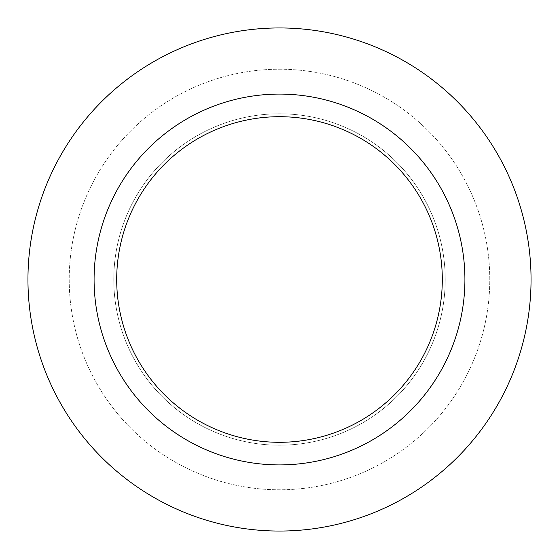 <?xml version="1.0" encoding="UTF-8"?>
<svg xmlns="http://www.w3.org/2000/svg" width="559" height="559" viewBox="0 0 559 559"><rect width="100%" height="100%" fill="white"/><g stroke="black" fill="none" stroke-linecap="round" stroke-linejoin="round"><path stroke-width="0.42" stroke-dasharray="2.79 2.1" d="M279.5 113.784A165.716 165.716 0 0 1 445.216 279.5A165.716 165.716 0 0 1 279.5 445.216A165.716 165.716 0 0 1 113.784 279.5A165.716 165.716 0 0 1 279.5 113.784A165.716 165.716 0 0 1 445.216 279.5A165.716 165.716 0 0 1 279.5 445.216A165.716 165.716 0 0 1 113.784 279.5A165.716 165.716 0 0 1 279.5 113.784A165.716 165.716 0 0 1 445.216 279.5A165.716 165.716 0 0 1 279.5 445.216A165.716 165.716 0 0 1 113.784 279.5A165.716 165.716 0 0 1 279.5 113.784A165.716 165.716 0 0 1 445.216 279.5A165.716 165.716 0 0 1 279.5 445.216A165.716 165.716 0 0 1 113.784 279.5A165.716 165.716 0 0 1 279.5 113.784M279.5 69.218A210.282 210.282 0 0 1 489.782 279.5A210.282 210.282 0 0 1 279.5 489.782A210.282 210.282 0 0 1 69.218 279.5A210.282 210.282 0 0 1 279.5 69.218A210.282 210.282 0 0 1 489.782 279.5A210.282 210.282 0 0 1 279.5 489.782A210.282 210.282 0 0 1 69.218 279.5A210.282 210.282 0 0 1 279.5 69.218M279.5 94.087A185.413 185.413 0 0 1 464.913 279.5A185.413 185.413 0 0 1 279.5 464.913A185.413 185.413 0 0 1 94.087 279.5A185.413 185.413 0 0 1 279.5 94.087M279.5 27.95A251.55 251.55 0 0 1 531.05 279.5A251.55 251.55 0 0 1 279.5 531.05A251.55 251.55 0 0 1 27.95 279.5A251.55 251.55 0 0 1 279.5 27.95"/><path stroke-width="0.84" d="M279.5 27.95A251.55 251.55 0 0 1 531.05 279.5A251.55 251.55 0 0 1 279.5 531.05A251.55 251.55 0 0 1 27.95 279.5A251.55 251.55 0 0 1 279.5 27.95A251.55 251.55 0 0 1 531.05 279.5A251.55 251.55 0 0 1 279.5 531.05A251.55 251.55 0 0 1 27.95 279.5A251.55 251.55 0 0 1 279.5 27.95M279.5 94.087A185.413 185.413 0 0 1 464.913 279.5A185.413 185.413 0 0 1 279.5 464.913A185.413 185.413 0 0 1 94.087 279.5A185.413 185.413 0 0 1 279.5 94.087M279.5 116.698A162.802 162.802 0 0 1 442.302 279.5A162.802 162.802 0 0 1 279.5 442.302A162.802 162.802 0 0 1 116.698 279.5A162.802 162.802 0 0 1 279.5 116.698"/></g></svg>
